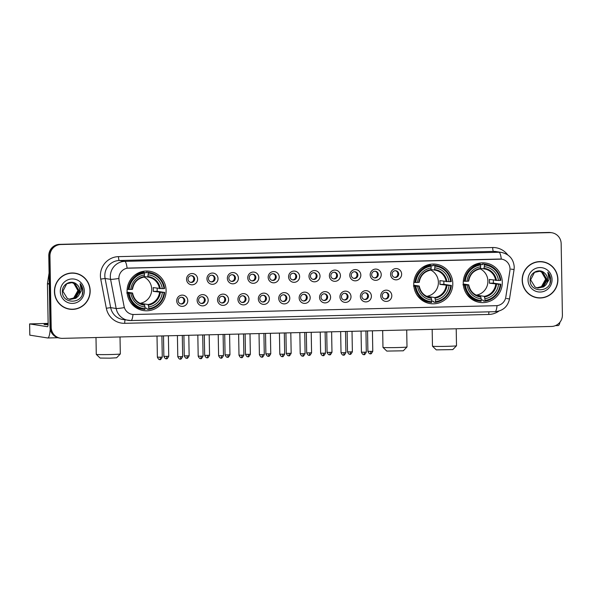 <?xml version="1.0" encoding="UTF-8"?>
<svg xmlns="http://www.w3.org/2000/svg" width="592" height="592" viewBox="0 0 592 592"><rect width="100%" height="100%" fill="white"/><g stroke="black" fill="none" stroke-linecap="round" stroke-linejoin="round"><path stroke-width="0.89" d="M413.756 284.412A19.906 19.514 98.9 0 0 430.199 303.6A19.906 19.514 98.9 0 0 452.799 283.464A19.906 19.514 98.9 0 0 436.356 264.269A19.906 19.514 98.9 0 0 413.756 284.412M463.255 283.205A19.906 19.514 98.9 0 0 479.698 302.401A19.906 19.514 98.9 0 0 502.297 282.258A19.906 19.514 98.9 0 0 485.862 263.063A19.906 19.514 98.9 0 0 463.255 283.205M127.073 291.39A19.906 19.514 98.9 0 0 143.508 310.578A19.906 19.514 98.9 0 0 166.108 290.435A19.906 19.514 98.9 0 0 149.672 271.247A19.906 19.514 98.9 0 0 127.073 291.39M187.768 300.61A5.631 5.52 -81.1 0 1 182.343 306.375A5.631 5.52 -81.1 0 1 176.719 300.884A5.631 5.52 -81.1 0 1 182.151 295.119A5.631 5.52 -81.1 0 1 187.768 300.61M178.199 300.714A3.382 3.315 98.9 0 0 180.989 303.97A3.382 3.315 98.9 0 0 184.83 300.551A3.382 3.315 98.9 0 0 182.033 297.295A3.382 3.315 98.9 0 0 178.199 300.714M208.177 300.114A5.631 5.52 -81.1 0 1 202.745 305.879A5.631 5.52 -81.1 0 1 197.129 300.388A5.631 5.52 -81.1 0 1 202.553 294.624A5.631 5.52 -81.1 0 1 208.177 300.114M198.601 300.218A3.382 3.315 98.9 0 0 201.391 303.474A3.382 3.315 98.9 0 0 205.232 300.055A3.382 3.315 98.9 0 0 202.442 296.799A3.382 3.315 98.9 0 0 198.601 300.218M228.579 299.619A5.631 5.52 -81.1 0 1 223.154 305.383A5.631 5.52 -81.1 0 1 217.53 299.885A5.631 5.52 -81.1 0 1 222.955 294.12A5.631 5.52 -81.1 0 1 228.579 299.619M219.003 299.722A3.382 3.315 98.9 0 0 221.8 302.978A3.382 3.315 98.9 0 0 225.633 299.559A3.382 3.315 98.9 0 0 222.844 296.296A3.382 3.315 98.9 0 0 219.003 299.722M248.98 299.123A5.631 5.52 -81.1 0 1 243.556 304.887A5.631 5.52 -81.1 0 1 237.932 299.389A5.631 5.52 -81.1 0 1 243.356 293.625A5.631 5.52 -81.1 0 1 248.98 299.123M239.412 299.219A3.382 3.315 98.9 0 0 242.202 302.482A3.382 3.315 98.9 0 0 246.035 299.064A3.382 3.315 98.9 0 0 243.245 295.8A3.382 3.315 98.9 0 0 239.412 299.219M269.382 298.627A5.631 5.52 -81.1 0 1 263.958 304.392A5.631 5.52 -81.1 0 1 258.334 298.893A5.631 5.52 -81.1 0 1 263.766 293.129A5.631 5.52 -81.1 0 1 269.382 298.627M259.814 298.723A3.382 3.315 98.9 0 0 262.604 301.987A3.382 3.315 98.9 0 0 266.444 298.568A3.382 3.315 98.9 0 0 263.655 295.304A3.382 3.315 98.9 0 0 259.814 298.723M289.791 298.131A5.631 5.52 -81.1 0 1 284.36 303.896A5.631 5.52 -81.1 0 1 278.743 298.398A5.631 5.52 -81.1 0 1 284.167 292.633A5.631 5.52 -81.1 0 1 289.791 298.131M280.216 298.227A3.382 3.315 98.9 0 0 283.006 301.491A3.382 3.315 98.9 0 0 286.846 298.065A3.382 3.315 98.9 0 0 284.056 294.809A3.382 3.315 98.9 0 0 280.216 298.227M310.193 297.635A5.631 5.52 -81.1 0 1 304.769 303.4A5.631 5.52 -81.1 0 1 299.145 297.902A5.631 5.52 -81.1 0 1 304.569 292.137A5.631 5.52 -81.1 0 1 310.193 297.635M300.618 297.732A3.382 3.315 98.9 0 0 303.415 300.995A3.382 3.315 98.9 0 0 307.248 297.569A3.382 3.315 98.9 0 0 304.458 294.313A3.382 3.315 98.9 0 0 300.618 297.732M330.595 297.14A5.631 5.52 -81.1 0 1 325.171 302.897A5.631 5.52 -81.1 0 1 319.547 297.406A5.631 5.52 -81.1 0 1 324.971 291.641A5.631 5.52 -81.1 0 1 330.595 297.14M321.027 297.236A3.382 3.315 98.9 0 0 323.817 300.492A3.382 3.315 98.9 0 0 327.657 297.073A3.382 3.315 98.9 0 0 324.86 293.817A3.382 3.315 98.9 0 0 321.027 297.236M351.004 296.636A5.631 5.52 -81.1 0 1 345.573 302.401A5.631 5.52 -81.1 0 1 339.949 296.91A5.631 5.52 -81.1 0 1 345.38 291.146A5.631 5.52 -81.1 0 1 351.004 296.636M341.429 296.74A3.382 3.315 98.9 0 0 344.218 299.996A3.382 3.315 98.9 0 0 348.059 296.577A3.382 3.315 98.9 0 0 345.269 293.321A3.382 3.315 98.9 0 0 341.429 296.74M371.406 296.141A5.631 5.52 -81.1 0 1 365.982 301.905A5.631 5.52 -81.1 0 1 360.358 296.414A5.631 5.52 -81.1 0 1 365.782 290.65A5.631 5.52 -81.1 0 1 371.406 296.141M361.83 296.244A3.382 3.315 98.9 0 0 364.628 299.5A3.382 3.315 98.9 0 0 368.461 296.081A3.382 3.315 98.9 0 0 365.671 292.825A3.382 3.315 98.9 0 0 361.83 296.244M391.808 295.645A5.631 5.52 -81.1 0 1 386.384 301.409A5.631 5.52 -81.1 0 1 380.76 295.919A5.631 5.52 -81.1 0 1 386.184 290.154A5.631 5.52 -81.1 0 1 391.808 295.645M382.24 295.748A3.382 3.315 98.9 0 0 385.029 299.004A3.382 3.315 98.9 0 0 388.863 295.586A3.382 3.315 98.9 0 0 386.073 292.33A3.382 3.315 98.9 0 0 382.24 295.748M197.602 279.047A5.631 5.52 -81.1 0 1 192.171 284.811A5.631 5.52 -81.1 0 1 186.554 279.313A5.631 5.52 -81.1 0 1 191.978 273.548A5.631 5.52 -81.1 0 1 197.602 279.047M188.027 279.15A3.382 3.315 98.9 0 0 190.816 282.406A3.382 3.315 98.9 0 0 194.657 278.987A3.382 3.315 98.9 0 0 191.867 275.724A3.382 3.315 98.9 0 0 188.027 279.15M218.004 278.551A5.631 5.52 -81.1 0 1 212.58 284.315A5.631 5.52 -81.1 0 1 206.956 278.817A5.631 5.52 -81.1 0 1 212.38 273.053A5.631 5.52 -81.1 0 1 218.004 278.551M208.428 278.647A3.382 3.315 98.9 0 0 211.226 281.91A3.382 3.315 98.9 0 0 215.059 278.492A3.382 3.315 98.9 0 0 212.269 275.228A3.382 3.315 98.9 0 0 208.428 278.647M238.406 278.055A5.631 5.52 -81.1 0 1 232.982 283.82A5.631 5.52 -81.1 0 1 227.358 278.321A5.631 5.52 -81.1 0 1 232.782 272.557A5.631 5.52 -81.1 0 1 238.406 278.055M228.838 278.151A3.382 3.315 98.9 0 0 231.627 281.415A3.382 3.315 98.9 0 0 235.468 277.996A3.382 3.315 98.9 0 0 232.671 274.732A3.382 3.315 98.9 0 0 228.838 278.151M258.815 277.559A5.631 5.52 -81.1 0 1 253.383 283.324A5.631 5.52 -81.1 0 1 247.759 277.826A5.631 5.52 -81.1 0 1 253.191 272.061A5.631 5.52 -81.1 0 1 258.815 277.559M249.239 277.655A3.382 3.315 98.9 0 0 252.029 280.919A3.382 3.315 98.9 0 0 255.87 277.493A3.382 3.315 98.9 0 0 253.08 274.237A3.382 3.315 98.9 0 0 249.239 277.655M279.217 277.063A5.631 5.52 -81.1 0 1 273.793 282.821A5.631 5.52 -81.1 0 1 268.169 277.33A5.631 5.52 -81.1 0 1 273.593 271.565A5.631 5.52 -81.1 0 1 279.217 277.063M269.641 277.16A3.382 3.315 98.9 0 0 272.431 280.416A3.382 3.315 98.9 0 0 276.272 276.997A3.382 3.315 98.9 0 0 273.482 273.741A3.382 3.315 98.9 0 0 269.641 277.16M299.619 276.56A5.631 5.52 -81.1 0 1 294.194 282.325A5.631 5.52 -81.1 0 1 288.57 276.834A5.631 5.52 -81.1 0 1 293.995 271.069A5.631 5.52 -81.1 0 1 299.619 276.56M290.05 276.664A3.382 3.315 98.9 0 0 292.84 279.92A3.382 3.315 98.9 0 0 296.673 276.501A3.382 3.315 98.9 0 0 293.884 273.245A3.382 3.315 98.9 0 0 290.05 276.664M320.02 276.064A5.631 5.52 -81.1 0 1 314.596 281.829A5.631 5.52 -81.1 0 1 308.972 276.338A5.631 5.52 -81.1 0 1 314.404 270.574A5.631 5.52 -81.1 0 1 320.02 276.064M310.452 276.168A3.382 3.315 98.9 0 0 313.242 279.424A3.382 3.315 98.9 0 0 317.083 276.005A3.382 3.315 98.9 0 0 314.285 272.749A3.382 3.315 98.9 0 0 310.452 276.168M340.43 275.569A5.631 5.52 -81.1 0 1 334.998 281.333A5.631 5.52 -81.1 0 1 329.381 275.842A5.631 5.52 -81.1 0 1 334.806 270.078A5.631 5.52 -81.1 0 1 340.43 275.569M330.854 275.672A3.382 3.315 98.9 0 0 333.644 278.928A3.382 3.315 98.9 0 0 337.484 275.509A3.382 3.315 98.9 0 0 334.695 272.253A3.382 3.315 98.9 0 0 330.854 275.672M360.831 275.073A5.631 5.52 -81.1 0 1 355.407 280.837A5.631 5.52 -81.1 0 1 349.783 275.339A5.631 5.52 -81.1 0 1 355.207 269.582A5.631 5.52 -81.1 0 1 360.831 275.073M351.256 275.176A3.382 3.315 98.9 0 0 354.053 278.432A3.382 3.315 98.9 0 0 357.886 275.014A3.382 3.315 98.9 0 0 355.096 271.75A3.382 3.315 98.9 0 0 351.256 275.176M381.233 274.577A5.631 5.52 -81.1 0 1 375.809 280.342A5.631 5.52 -81.1 0 1 370.185 274.843A5.631 5.52 -81.1 0 1 375.609 269.079A5.631 5.52 -81.1 0 1 381.233 274.577M371.665 274.681A3.382 3.315 98.9 0 0 374.455 277.937A3.382 3.315 98.9 0 0 378.295 274.518A3.382 3.315 98.9 0 0 375.498 271.254A3.382 3.315 98.9 0 0 371.665 274.681M401.642 274.081A5.631 5.52 -81.1 0 1 396.211 279.846A5.631 5.52 -81.1 0 1 390.587 274.348A5.631 5.52 -81.1 0 1 396.018 268.583A5.631 5.52 -81.1 0 1 401.642 274.081M392.067 274.177A3.382 3.315 98.9 0 0 394.857 277.441A3.382 3.315 98.9 0 0 398.697 274.022A3.382 3.315 98.9 0 0 395.907 270.759A3.382 3.315 98.9 0 0 392.067 274.177M181.663 297.258A3.382 3.315 -81.1 0 1 180.627 303.896M202.072 296.762A3.382 3.315 -81.1 0 1 201.028 303.393M222.474 296.259A3.382 3.315 -81.1 0 1 221.43 302.897M242.875 295.763A3.382 3.315 -81.1 0 1 241.839 302.401M263.285 295.267A3.382 3.315 -81.1 0 1 262.241 301.905M283.686 294.772A3.382 3.315 -81.1 0 1 282.643 301.409M304.088 294.276A3.382 3.315 -81.1 0 1 303.052 300.914M324.49 293.78A3.382 3.315 -81.1 0 1 323.454 300.418M344.899 293.284A3.382 3.315 -81.1 0 1 343.856 299.922M365.301 292.788A3.382 3.315 -81.1 0 1 364.258 299.426M385.703 292.293A3.382 3.315 -81.1 0 1 384.667 298.93M191.497 275.687A3.382 3.315 -81.1 0 1 190.454 282.325M211.899 275.191A3.382 3.315 -81.1 0 1 210.856 281.829M232.301 274.695A3.382 3.315 -81.1 0 1 231.265 281.333M252.71 274.2A3.382 3.315 -81.1 0 1 251.667 280.837M273.112 273.704A3.382 3.315 -81.1 0 1 272.068 280.342M293.514 273.208A3.382 3.315 -81.1 0 1 292.478 279.846M313.915 272.712A3.382 3.315 -81.1 0 1 312.879 279.35M334.325 272.216A3.382 3.315 -81.1 0 1 333.281 278.854M354.726 271.721A3.382 3.315 -81.1 0 1 353.683 278.351M375.128 271.217A3.382 3.315 -81.1 0 1 374.092 277.855M395.537 270.722A3.382 3.315 -81.1 0 1 394.494 277.359M119.066 280.201A10.138 9.938 -81.1 0 1 128.656 268.072L499.9 259.037A10.138 9.938 -81.1 0 1 509.904 270.692L505.812 297.073A10.138 9.938 -81.1 0 1 496.17 305.687L134.014 314.5A10.138 9.938 -81.1 0 1 124.076 306.36L118.962 280.186L118.911 276.93M54.442 291.619A18.219 17.856 98.9 0 0 69.486 309.179A18.219 17.856 98.9 0 0 90.169 290.746A18.219 17.856 98.9 0 0 75.125 273.186A18.219 17.856 98.9 0 0 54.442 291.619M69.19 309.128A18.219 17.856 98.9 0 0 74.784 309.009M522.188 280.231A18.219 17.856 98.9 0 0 537.225 297.791A18.219 17.856 98.9 0 0 557.908 279.365A18.219 17.856 98.9 0 0 542.864 261.797A18.219 17.856 98.9 0 0 522.188 280.231M536.937 297.746A18.219 17.856 98.9 0 0 542.531 297.621M132.993 314.47A13.142 2.56 -91.4 0 1 130.987 320.553A13.142 2.56 -91.4 0 1 130.899 320.546A15.022 14.726 -81.1 0 1 116.173 308.491L110.593 279.343A15.022 14.726 -81.1 0 1 124.794 261.368A13.142 2.56 88.6 0 1 127.125 268.213L501.594 259.141M60.502 338.224L59.326 338.047A11.27 11.048 98.9 0 1 50.024 327.184L48.781 255.87A11.27 11.048 98.9 0 1 59.629 244.341L548.74 232.441A11.27 11.048 98.9 0 1 550.678 232.567L551.263 232.656A11.27 11.048 98.9 0 0 549.324 232.53L60.221 244.437A11.27 11.048 98.9 0 0 49.365 255.966L50.609 327.272A11.27 11.048 98.9 0 0 59.918 338.136A11.27 11.048 98.9 0 1 50.609 327.272L49.365 255.966A11.27 11.048 98.9 0 1 60.221 244.437L549.324 232.53A11.27 11.048 98.9 0 1 551.263 232.656L551.848 232.752A11.27 11.048 98.9 0 0 549.909 232.626L60.806 244.526A11.27 11.048 98.9 0 0 49.95 256.055L51.201 327.361A11.27 11.048 98.9 0 0 62.441 338.358L551.544 326.451A11.27 11.048 98.9 0 0 562.4 314.922L561.157 243.615A11.27 11.048 98.9 0 0 551.848 232.752M501.32 259.104A13.142 2.56 -91.4 0 0 498.989 252.266L124.794 261.368L119.295 260.51A15.022 14.726 98.9 0 0 105.095 278.484L110.674 307.633L116.173 308.491A13.142 0.895 -10.8 0 0 124.305 307.618L118.962 280.186M547.859 263.581A18.219 17.856 98.9 0 0 542.575 261.76M80.12 274.969A18.219 17.856 98.9 0 0 74.829 273.141M75.095 273.371A18.026 17.671 98.9 0 0 54.627 291.612A18.026 17.671 98.9 0 0 69.516 308.994A18.026 17.671 98.9 0 0 89.984 290.753A18.026 17.671 98.9 0 0 75.095 273.371L74.511 273.282A18.026 17.671 98.9 0 0 69.242 273.267M71.795 282.525L74 283.368L78.137 290.591L73.948 298.013L69.183 299.234M71.676 282.517L73.771 283.331L77.907 290.554L73.711 297.976L69.064 299.197M78.048 296.363A8.488 8.318 98.9 0 0 76.916 284.523C71.78 279.202 62.101 283.953 62.389 291.331C61.783 304.466 82.717 304.31 82.924 291.516L82.932 290.879C82.85 288.097 81.903 285.677 80.075 283.62L81.385 290.872L78.048 296.363L75.813 298.301L70.1 299.426L67.333 298.479L62.885 291.212L66.763 283.738L72.261 282.584L74.932 283.516L79.069 290.731L74.881 298.161L69.641 299.345M72.15 282.569L74.703 283.479L78.832 290.702L74.644 298.124L69.523 299.315M76.916 284.523C78.78 286.232 79.735 288.341 79.765 290.842L75.576 298.264L69.989 299.411M60.295 291.471A12.247 12.003 98.9 0 0 72.52 303.415A12.247 12.003 98.9 0 0 84.308 290.887A12.247 12.003 98.9 0 0 72.091 278.943A12.247 12.003 98.9 0 0 60.295 291.471M70.899 282.384C75.058 283.39 77.397 286.077 77.9 290.435M63.906 307.3A18.026 17.671 98.9 0 0 68.931 308.898L69.516 308.994M80.075 283.62L82.821 290.864L82.229 294.527M48.122 324.024A12.018 0.414 -1 0 0 44.082 324.409A12.018 0.414 -1 0 0 48.085 324.653M50.209 329.041A15.022 2.923 88.6 0 1 47.76 337.98A15.022 2.923 88.6 0 1 47.656 337.973L29.829 335.153M48.13 323.402L29.6 323.905L47.456 326.71A3.759 0.733 -91.4 0 0 47.486 326.717A3.759 0.733 -91.4 0 0 48.13 323.077L47.441 283.834A1.88 1.843 -81.1 0 1 47.464 283.501L49.077 273.075M542.842 261.99A18.026 17.671 98.9 0 0 522.366 280.231A18.026 17.671 98.9 0 0 537.255 297.606A18.026 17.671 98.9 0 0 557.723 279.365A18.026 17.671 98.9 0 0 542.842 261.99L542.25 261.893A18.026 17.671 98.9 0 0 536.981 261.879M539.541 271.143L541.747 271.987L545.883 279.202L541.687 286.624L536.922 287.845M539.423 271.129L541.51 271.95L545.646 279.165L541.458 286.587L536.811 287.816M545.787 284.974A8.488 8.318 98.9 0 0 544.655 273.141C539.527 267.821 529.84 272.564 530.129 279.942C529.529 293.077 550.464 292.929 550.664 280.134L550.671 279.498C550.597 276.716 549.642 274.296 547.822 272.231L549.124 279.491L545.787 284.974L543.552 286.92L537.847 288.045L535.072 287.098L530.632 279.831L534.509 272.357L540.008 271.203L542.679 272.128L546.808 279.35L542.62 286.772L537.381 287.956M539.889 271.18L542.442 272.091L546.579 279.313L542.39 286.735L537.27 287.934M544.655 273.141C546.527 274.851 547.474 276.952 547.511 279.461L543.323 286.883L537.728 288.023M528.042 280.09A12.247 12.003 98.9 0 0 540.259 292.034A12.247 12.003 98.9 0 0 552.055 279.505A12.247 12.003 98.9 0 0 539.837 267.562A12.247 12.003 98.9 0 0 528.042 280.09M538.646 271.003C542.805 272.002 545.136 274.688 545.646 279.054M531.646 295.919A18.026 17.671 98.9 0 0 536.67 297.517L537.255 297.606M547.822 272.231L550.567 279.483L549.968 283.146M120.309 353.964L116.624 357.775L109.979 358.16L100.107 358.064L96.289 354.379A12.018 0.414 -1 0 0 110.645 354.527A12.018 0.414 -1 0 0 120.309 353.964A12.018 0.414 -1 0 0 120.317 353.949L120.021 336.952M139.993 303.319A13.897 13.623 98.9 0 0 144.026 277.041M157.132 288.252A17.841 17.486 -81.1 0 1 157.124 291.286L164.058 292.367A17.878 17.523 98.9 0 1 148.74 308.632L148.71 306.9A16.147 15.829 98.9 0 0 162.356 292.411L153.232 291.382A13.897 13.623 98.9 0 0 153.165 287.631L162.289 288.652A16.147 15.829 98.9 0 0 148.155 274.843L148.126 273.104A17.878 17.523 98.9 0 1 163.991 288.615L164.583 288.57A18.626 18.263 98.9 0 0 147.963 272.327L148.126 273.104M140.763 303.674A13.897 13.623 98.9 0 0 141.777 303.548L148.081 304.532L148.71 306.9M129.189 293.218L128.301 293.21A18.626 18.263 98.9 0 0 144.929 309.453L145.062 308.721A17.878 17.523 98.9 0 1 129.189 293.218L130.891 293.173A16.147 15.829 98.9 0 0 145.033 306.989L144.396 304.628L143.301 304.451M127.102 292.174L132.527 293.025L130.891 293.173M140.452 272.609L139.438 272.446M141.236 272.424L141.229 272.061A17.841 17.486 98.9 0 0 140.585 272.017M141.229 272.061L142.295 272.224M144.307 272.542L146.291 272.853L146.394 272.083L147.963 272.327M148.74 308.632L148.607 309.364L147.038 309.12L146.912 308.306L145.047 308.018M126.732 292.966L127.154 292.892M149.332 272.483L147.756 272.239A18.626 18.263 98.9 0 0 146.394 272.083M130.218 301.853A18.626 18.263 98.9 0 0 141.991 309.046L143.56 309.298M148.607 309.364A18.626 18.263 98.9 0 0 164.65 292.322M128.301 293.21L127.169 293.033M163.991 288.615L162.289 288.652M162.356 292.411L164.058 292.367M145.033 306.989L145.062 308.721M148.155 274.843L147.6 277.019L144.189 276.479M160.269 288.644A14.445 14.164 98.9 0 0 147.852 276.501L147.6 277.019A13.897 13.623 98.9 0 1 148.148 277.093L147.6 277.019M144.396 304.628A13.897 13.623 98.9 0 1 132.534 293.047L132.245 293.077A14.445 14.164 98.9 0 0 144.67 305.22M127.147 289.288L129.123 289.458A17.878 17.523 98.9 0 1 144.441 273.193L144.278 272.416L142.709 272.172A18.626 18.263 98.9 0 0 134.354 275.487M144.278 272.416A18.626 18.263 98.9 0 0 128.235 289.458M144.441 273.193L144.47 274.932A16.147 15.829 98.9 0 0 130.832 289.421L129.123 289.458M132.497 289.288C133.681 282.613 137.499 278.551 143.937 277.108L144.47 274.932M130.832 289.421L132.179 289.325A14.445 14.164 98.9 0 1 144.167 276.59L143.915 277.108M141.791 304.059L141.777 303.548M153.232 291.382L157.124 291.286M95.993 337.536L96.281 354.364A12.018 0.414 -1 0 0 96.289 354.379M137.958 307.921A19.529 19.144 -81.1 0 1 136.759 308.166M142.509 271.484A19.529 19.144 -81.1 0 1 144.056 272.379M403.307 350.797L386.798 351.086L382.98 347.4A12.018 0.414 -1 0 0 382.98 347.4A12.018 0.414 -1 0 0 397.336 347.548A12.018 0.414 -1 0 0 407 346.986A12.018 0.414 -1 0 0 407 346.971L403.307 350.797M426.677 296.348A13.897 13.623 98.9 0 0 430.71 270.063M443.822 281.274A17.841 17.486 -81.1 0 1 443.815 284.308L450.741 285.388A17.878 17.523 98.9 0 1 435.431 301.654L435.401 299.922A16.147 15.829 98.9 0 0 449.039 285.433L439.915 284.404A13.897 13.623 98.9 0 0 439.856 280.652L448.973 281.674A16.147 15.829 98.9 0 0 434.839 267.865L434.809 266.126A17.878 17.523 98.9 0 1 450.682 281.637L451.274 281.592A18.626 18.263 98.9 0 0 434.646 265.349L434.809 266.126M427.446 296.696A13.897 13.623 98.9 0 0 428.467 296.57L434.765 297.554L435.401 299.922M415.873 286.239L414.992 286.232A18.626 18.263 98.9 0 0 431.612 302.475L431.746 301.75A17.878 17.523 98.9 0 1 415.873 286.239L417.582 286.195A16.147 15.829 98.9 0 0 431.716 300.011L431.087 297.65L429.992 297.473M413.786 285.196L419.217 286.047L417.582 286.195M427.135 265.63L426.122 265.468M427.92 265.445L427.912 265.083A17.841 17.486 98.9 0 0 427.269 265.038M427.912 265.083L428.978 265.253M430.991 265.564L432.974 265.875L433.078 265.105L434.646 265.349M435.431 301.654L435.298 302.386L433.729 302.142L433.596 301.335L431.731 301.039M413.416 285.988L413.838 285.914M436.015 265.512L434.447 265.26A18.626 18.263 98.9 0 0 433.078 265.105M416.909 294.883A18.626 18.263 98.9 0 0 428.675 302.075L430.243 302.32M435.298 302.386A18.626 18.263 98.9 0 0 451.341 285.344M414.992 286.232L413.852 286.054M450.682 281.637L448.973 281.674M449.039 285.433L450.741 285.388M431.716 300.011L431.746 301.75M434.839 267.865L434.284 270.041L430.872 269.508M446.96 281.666A14.445 14.164 98.9 0 0 434.535 269.523L434.284 270.041M419.217 286.047L418.929 286.099A14.445 14.164 98.9 0 0 431.353 298.242M413.83 282.31L415.813 282.48A17.878 17.523 98.9 0 1 431.124 266.215L430.969 265.438L429.4 265.194A18.626 18.263 98.9 0 0 421.038 268.509M430.969 265.438A18.626 18.263 98.9 0 0 414.925 282.48M431.124 266.215L431.154 267.954A16.147 15.829 98.9 0 0 417.515 282.443L415.813 282.48M417.515 282.443L418.862 282.347A14.445 14.164 98.9 0 1 430.85 269.612L431.154 267.954M428.475 297.08L428.467 296.57M439.915 284.404L443.815 284.308M424.642 300.943A19.529 19.144 -81.1 0 1 423.443 301.187M429.193 264.506A19.529 19.144 -81.1 0 1 430.739 265.401M452.806 349.591L436.297 349.879L432.478 346.202A12.018 0.414 -1 0 0 446.834 346.342A12.018 0.414 -1 0 0 456.499 345.78A12.018 0.414 -1 0 0 456.506 345.765L452.806 349.591M476.175 295.142A13.897 13.623 98.9 0 0 480.208 268.857M493.321 280.068A17.841 17.486 -81.1 0 1 493.314 283.102L500.247 284.182A17.878 17.523 98.9 0 1 484.929 300.455L484.9 298.716A16.147 15.829 98.9 0 0 498.538 284.227L489.421 283.198A13.897 13.623 98.9 0 0 489.355 279.446L498.471 280.475A16.147 15.829 98.9 0 0 484.337 266.659L484.308 264.92A17.878 17.523 98.9 0 1 500.181 280.43L500.773 280.386A18.626 18.263 98.9 0 0 484.145 264.143L484.308 264.92M476.945 295.489A13.897 13.623 98.9 0 0 477.966 295.364L484.263 296.355L484.9 298.716M465.379 285.033L464.491 285.026A18.626 18.263 98.9 0 0 481.111 301.276L481.244 300.544A17.878 17.523 98.9 0 1 465.379 285.033L467.081 284.989A16.147 15.829 98.9 0 0 481.215 298.805L480.586 296.444L479.49 296.274M463.284 283.99L468.716 284.841L467.081 284.989M476.641 264.424L475.62 264.261M477.418 264.239L477.418 263.877A17.841 17.486 98.9 0 0 476.775 263.84M477.418 263.877L478.477 264.047M480.489 264.358L482.473 264.668L482.576 263.899L484.145 264.143M484.929 300.455L484.796 301.187L483.227 300.936L483.094 300.129L481.237 299.833M462.922 284.782L463.336 284.708M485.514 264.306L483.945 264.054A18.626 18.263 98.9 0 0 482.576 263.899M466.407 293.676A18.626 18.263 98.9 0 0 478.181 300.869L479.749 301.113M484.796 301.187A18.626 18.263 98.9 0 0 500.839 284.145M464.491 285.026L463.351 284.848M500.181 280.43L498.471 280.475M498.538 284.227L500.247 284.182M481.215 298.805L481.244 300.544M484.337 266.659L483.79 268.835L480.371 268.302M496.459 280.46A14.445 14.164 98.9 0 0 484.034 268.324L483.79 268.835A13.897 13.623 98.9 0 1 484.337 268.909L483.79 268.835M468.716 284.841L468.427 284.9A14.445 14.164 98.9 0 0 480.852 297.036M463.329 281.104L465.312 281.281A17.878 17.523 98.9 0 1 480.623 265.009L480.467 264.232L478.898 263.988A18.626 18.263 98.9 0 0 470.536 267.303M480.467 264.232A18.626 18.263 98.9 0 0 464.424 281.274M480.623 265.009L480.652 266.748A16.147 15.829 98.9 0 0 467.014 281.237L465.312 281.281M468.686 281.104C469.87 274.429 473.681 270.374 480.127 268.923L480.652 266.748M467.014 281.237L468.368 281.148A14.445 14.164 98.9 0 1 480.356 268.413L480.105 268.923M477.973 295.874L477.966 295.364M489.421 283.198L493.314 283.102M432.175 329.359L432.471 346.187A12.018 0.414 -1 0 0 432.478 346.202M474.148 299.737A19.529 19.144 -81.1 0 1 472.941 299.981M478.691 263.299A19.529 19.144 -81.1 0 1 480.245 264.195M192.851 281.429A4.129 4.048 98.9 0 0 193.503 277.278M213.253 280.926A4.129 4.048 98.9 0 0 213.904 276.782M233.655 280.43A4.129 4.048 98.9 0 0 234.306 276.286M254.064 279.935A4.129 4.048 98.9 0 0 254.715 275.791M274.466 279.439A4.129 4.048 98.9 0 0 275.117 275.295M294.868 278.943A4.129 4.048 98.9 0 0 295.519 274.799M315.277 278.447A4.129 4.048 98.9 0 0 315.921 274.303M335.679 277.951A4.129 4.048 98.9 0 0 336.33 273.807M356.081 277.456A4.129 4.048 98.9 0 0 356.732 273.304M376.482 276.96A4.129 4.048 98.9 0 0 377.134 272.808M396.892 276.457A4.129 4.048 98.9 0 0 397.535 272.313M183.024 302.993A4.129 4.048 98.9 0 0 183.668 298.849M203.426 302.497A4.129 4.048 98.9 0 0 204.077 298.346M223.828 302.001A4.129 4.048 98.9 0 0 224.479 297.85M244.23 301.506A4.129 4.048 98.9 0 0 244.881 297.354M264.639 301.002A4.129 4.048 98.9 0 0 265.283 296.858M285.041 300.507A4.129 4.048 98.9 0 0 285.692 296.363M305.442 300.011A4.129 4.048 98.9 0 0 306.094 295.867M325.844 299.515A4.129 4.048 98.9 0 0 326.495 295.371M346.253 299.019A4.129 4.048 98.9 0 0 346.905 294.875M366.655 298.523A4.129 4.048 98.9 0 0 367.306 294.379M387.057 298.028A4.129 4.048 98.9 0 0 387.708 293.884M559.98 322.174A15.022 2.923 88.6 0 1 558.226 325.556L555.459 325.622M492.692 247.53A3.759 0.733 -91.4 0 0 493.491 251.4L119.295 260.51A3.759 0.733 -91.4 0 1 118.496 256.639L492.692 247.53A18.781 18.411 -81.1 0 1 507.677 254.849M496.074 251.57A15.022 14.726 98.9 0 0 493.491 251.4L498.989 252.266A15.022 14.726 -81.1 0 1 501.579 252.436L496.074 251.57M118.8 278.455A13.142 0.895 -10.8 0 1 110.593 279.343L105.095 278.484L100.744 279.106A18.781 18.411 -81.1 0 1 118.496 256.639M506.537 298.509L509.505 298.967L514.063 269.567L511.096 269.108M497.051 305.62A13.142 2.56 88.6 0 1 495.053 311.688L130.987 320.553L122.81 319.517A15.022 14.726 98.9 0 1 110.674 307.633L106.323 308.254L100.744 279.106M498.915 311.081A18.781 18.411 -81.1 0 1 488.792 314.463L124.727 323.321A18.781 18.411 -81.1 0 1 106.323 308.254M549.909 232.626L548.74 232.441M60.806 244.526L59.629 244.341M49.95 256.055L48.781 255.87M51.201 327.361L50.024 327.184M125.141 319.88A3.759 0.733 -91.4 0 0 124.727 323.321M488.962 311.836A3.759 0.733 -91.4 0 0 488.792 314.463M49.269 284.116L47.441 283.834M29.637 323.92L29.829 335.176M47.464 283.501L49.269 283.79M148.081 304.532A13.897 13.623 98.9 0 0 159.537 292.367M148.348 305.132A14.445 14.164 98.9 0 0 160.336 292.396M159.47 288.615A13.897 13.623 98.9 0 0 148.148 277.093M434.765 297.554A13.897 13.623 98.9 0 0 446.22 285.388M419.217 286.077A13.897 13.623 98.9 0 0 431.087 297.65M435.039 298.153A14.445 14.164 98.9 0 0 447.027 285.418M446.153 281.637A13.897 13.623 98.9 0 0 434.291 270.041L434.839 270.115M484.263 296.355A13.897 13.623 98.9 0 0 495.719 284.19M468.716 284.87A13.897 13.623 98.9 0 0 480.586 296.444M484.537 296.947A14.445 14.164 98.9 0 0 496.525 284.212M495.652 280.43A13.897 13.623 98.9 0 0 484.337 268.909M477.122 263.788A18.012 17.656 98.9 0 0 477.019 263.758L478.625 264.025M166.774 356.362L163.858 356.332C165.664 360.121 166.633 358.286 166.263 358.73L166.359 358.73A2.442 0.474 -91.4 0 0 166.359 358.73A2.442 0.474 -91.4 0 0 166.774 356.362L168.742 356.243L168.387 335.775M187.183 355.866L184.26 355.829C186.073 359.625 187.042 357.79 186.665 358.234L186.761 358.234A2.442 0.474 -91.4 0 0 187.183 355.866L189.144 355.748L188.789 335.279M186.746 358.227A2.442 0.474 -91.4 0 0 186.761 358.234L186.931 358.219C187.205 358.774 187.945 357.945 189.144 355.748M207.585 355.37L204.669 355.333C206.475 359.129 207.444 357.294 207.074 357.731L207.17 357.731A2.442 0.474 -91.4 0 0 207.17 357.731A2.442 0.474 -91.4 0 0 207.585 355.37L209.546 355.252L209.191 334.783M227.987 354.874L225.071 354.837C226.877 358.634 227.846 356.798 227.476 357.235L227.572 357.235A2.442 0.474 -91.4 0 0 227.987 354.874L229.955 354.756L229.592 334.288M227.557 357.235A2.442 0.474 -91.4 0 0 227.572 357.235L227.735 357.228C228.016 357.783 228.749 356.954 229.955 354.756M248.396 354.371L245.473 354.342C247.278 358.138 248.255 356.295 247.878 356.739L247.974 356.739A2.442 0.474 -91.4 0 0 247.974 356.739A2.442 0.474 -91.4 0 0 248.396 354.371L250.357 354.26L250.002 333.792M268.798 353.875L265.882 353.846C267.688 357.642 268.657 355.799 268.287 356.243L268.376 356.243A2.442 0.474 -91.4 0 0 268.376 356.243A2.442 0.474 -91.4 0 0 268.798 353.875L270.759 353.764L270.403 333.296M289.199 353.38L286.284 353.35C288.089 357.146 289.059 355.304 288.689 355.748L288.785 355.748A2.442 0.474 -91.4 0 0 289.199 353.38L291.168 353.261L290.805 332.8M288.763 355.748A2.442 0.474 -91.4 0 0 288.785 355.748L288.948 355.74C289.222 356.288 289.962 355.466 291.168 353.261M309.601 352.884L306.686 352.854C308.491 356.65 309.461 354.808 309.091 355.252L309.187 355.252A2.442 0.474 -91.4 0 0 309.187 355.252A2.442 0.474 -91.4 0 0 309.601 352.884L311.57 352.765L311.214 332.297M330.01 352.388L327.087 352.358C328.9 356.147 329.87 354.312 329.492 354.756L329.589 354.756A2.442 0.474 -91.4 0 0 330.01 352.388L331.971 352.27L331.616 331.801M329.574 354.756A2.442 0.474 -91.4 0 0 329.589 354.756L329.759 354.741C330.033 355.296 330.773 354.475 331.971 352.27M350.412 351.892L347.497 351.863C349.302 355.651 350.272 353.816 349.902 354.26L349.998 354.26A2.442 0.474 -91.4 0 0 349.998 354.26A2.442 0.474 -91.4 0 0 350.412 351.892L352.373 351.774L352.018 331.305M370.814 351.396L367.898 351.359C369.704 355.156 370.673 353.32 370.303 353.764L370.4 353.764A2.442 0.474 -91.4 0 0 370.814 351.396L372.782 351.278L372.42 330.81M370.385 353.757A2.442 0.474 -91.4 0 0 370.4 353.764L370.562 353.75C370.844 354.305 371.576 353.476 372.782 351.278M160.299 357.191L157.383 357.161C159.189 360.957 160.158 359.115 159.788 359.559L159.884 359.559A2.442 0.474 -91.4 0 0 159.884 359.559A2.442 0.474 -91.4 0 0 160.299 357.191L162.267 357.08L161.897 335.938M180.708 356.695L177.785 356.665C179.591 360.461 180.567 358.619 180.19 359.063L180.286 359.063A2.442 0.474 -91.4 0 0 180.708 356.695L182.669 356.576L182.299 335.435M180.271 359.063A2.442 0.474 -91.4 0 0 180.286 359.063L180.456 359.055C180.73 359.603 181.47 358.782 182.669 356.576M201.11 356.199L198.194 356.169C200 359.966 200.969 358.123 200.599 358.567L200.688 358.567A2.442 0.474 -91.4 0 0 200.688 358.567A2.442 0.474 -91.4 0 0 201.11 356.199L203.071 356.081L202.701 334.939M221.512 355.703L218.596 355.674C220.402 359.462 221.371 357.627 221.001 358.071L221.097 358.071A2.442 0.474 -91.4 0 0 221.512 355.703L223.48 355.585L223.11 334.443M221.075 358.071A2.442 0.474 -91.4 0 0 221.097 358.071L221.26 358.056C221.534 358.611 222.274 357.79 223.48 355.585M241.913 355.207L238.998 355.178C240.803 358.967 241.773 357.131 241.403 357.575L241.499 357.575A2.442 0.474 -91.4 0 0 241.499 357.575A2.442 0.474 -91.4 0 0 241.913 355.207L243.882 355.089L243.512 333.947M262.323 354.712L259.4 354.675C261.213 358.471 262.182 356.636 261.805 357.08L261.901 357.08A2.442 0.474 -91.4 0 0 261.901 357.08A2.442 0.474 -91.4 0 0 262.323 354.712L264.284 354.593L263.914 333.451M282.724 354.216L279.809 354.179C281.614 357.975 282.584 356.14 282.214 356.576L282.31 356.576A2.442 0.474 -91.4 0 0 282.724 354.216L284.685 354.097L284.323 332.956M282.288 356.576A2.442 0.474 -91.4 0 0 282.31 356.576L282.473 356.569C282.747 357.124 283.487 356.295 284.685 354.097M303.126 353.72L300.211 353.683C302.016 357.479 302.986 355.644 302.616 356.081L302.712 356.081A2.442 0.474 -91.4 0 0 302.712 356.081A2.442 0.474 -91.4 0 0 303.126 353.72L305.095 353.602L304.725 332.46M323.535 353.217L320.612 353.187C322.418 356.983 323.395 355.141 323.017 355.585L323.114 355.585A2.442 0.474 -91.4 0 0 323.535 353.217L325.496 353.106L325.126 331.964M323.099 355.585A2.442 0.474 -91.4 0 0 323.114 355.585L323.284 355.577C323.558 356.132 324.298 355.304 325.496 353.106M343.937 352.721L341.022 352.691C342.827 356.488 343.797 354.645 343.427 355.089L343.515 355.089A2.442 0.474 -91.4 0 0 343.515 355.089A2.442 0.474 -91.4 0 0 343.937 352.721L345.898 352.61L345.528 331.468M364.339 352.225L361.423 352.196C363.229 355.992 364.198 354.149 363.828 354.593L363.925 354.593A2.442 0.474 -91.4 0 0 364.339 352.225L366.307 352.107L365.937 330.965M363.902 354.593A2.442 0.474 -91.4 0 0 363.925 354.593L364.087 354.586C364.361 355.133 365.101 354.312 366.307 352.107M514.063 269.567L514.241 266.999C513.538 259.096 509.32 254.234 501.579 252.436M509.505 298.967C507.758 306.678 502.934 310.926 495.053 311.688M57.935 337.729L47.76 337.98M29.8 335.168L29.6 323.905M140.8 271.95L142.443 272.209M144.3 272.498L146.291 272.808M143.849 304.547C137.655 303.237 133.896 299.397 132.564 293.04M135.279 307.196L136.922 307.455M406.704 329.973L407 346.971M427.491 264.972L429.126 265.231M430.983 265.519L432.974 265.83M430.532 297.576C424.338 296.259 420.579 292.418 419.254 286.062M421.963 300.218L423.606 300.477M419.188 282.31C420.372 275.635 424.183 271.573 430.628 270.13M382.676 330.558L382.972 347.386M456.21 328.775L456.506 345.765M480.482 264.313L482.473 264.624M480.031 296.37C473.837 295.053 470.078 291.22 468.753 284.856M471.461 299.019L473.104 299.271M163.858 356.332L163.503 335.893M168.742 356.243C167.543 358.449 166.803 359.27 166.53 358.715L166.359 358.73M184.26 355.829L183.905 335.398M204.669 355.333L204.307 334.902M209.546 355.252C208.347 357.45 207.607 358.278 207.333 357.723L207.17 357.731M225.071 354.837L224.716 334.406M245.473 354.342L245.118 333.91M250.357 354.26C249.158 356.458 248.418 357.287 248.144 356.732L247.974 356.739M265.882 353.846L265.519 333.414M270.759 353.764C269.56 355.962 268.82 356.784 268.546 356.236L268.376 356.243M286.284 353.35L285.929 332.919M306.686 352.854L306.33 332.423M311.57 352.765C310.371 354.971 309.631 355.792 309.357 355.244L309.187 355.252M327.087 352.358L326.732 331.92M347.497 351.863L347.134 331.424M352.373 351.774C351.174 353.979 350.434 354.8 350.161 354.245L349.998 354.26M367.898 351.359L367.543 330.928M157.383 357.161L157.013 336.056M162.267 357.08C161.061 359.277 160.328 360.099 160.047 359.551L159.884 359.559M177.785 356.665L177.415 335.553M198.194 356.169L197.824 335.057M203.071 356.081C201.872 358.286 201.132 359.107 200.858 358.56L200.688 358.567M218.596 355.674L218.226 334.561M238.998 355.178L238.628 334.066M243.882 355.089C242.683 357.294 241.943 358.116 241.669 357.561L241.499 357.575M259.4 354.675L259.037 333.57M264.284 354.593C263.085 356.791 262.345 357.62 262.071 357.065L261.901 357.08M279.809 354.179L279.439 333.074M300.211 353.683L299.841 332.578M305.095 353.602C303.888 355.799 303.156 356.628 302.875 356.073L302.712 356.081M320.612 353.187L320.242 332.082M341.022 352.691L340.652 331.587M345.898 352.61C344.699 354.808 343.959 355.629 343.686 355.082L343.515 355.089M361.423 352.196L361.053 331.091"/></g></svg>

